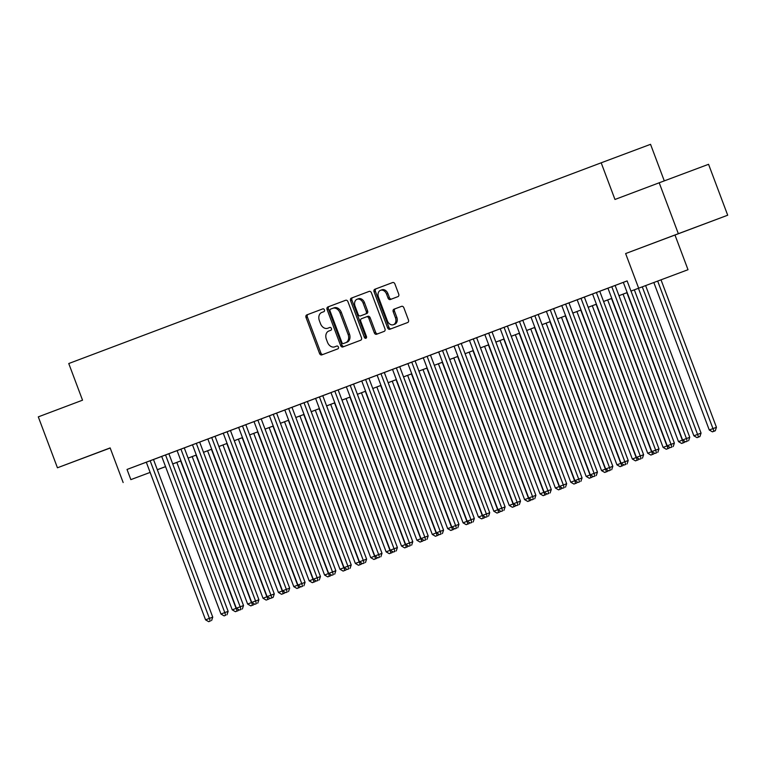 <?xml version="1.0" encoding="UTF-8"?>
<svg xmlns="http://www.w3.org/2000/svg" width="766" height="766" viewBox="0 0 766 766"><rect width="100%" height="100%" fill="white"/><g stroke="black" fill="none" stroke-linecap="round" stroke-linejoin="round"><path stroke-width="1.15" d="M324.411 309.866A1.494 1.13 -110.5 0 0 322.831 308.861L306.783 314.912A2.135 1.618 -110.5 0 0 306.027 317.478L319.546 353.461A2.135 1.618 -110.5 0 0 321.806 354.897L337.863 348.846A1.494 1.13 -110.5 0 0 336.81 346.05L334.732 346.826A6.837 5.161 -110.5 0 1 334.723 346.835A6.837 5.161 -110.5 0 1 327.494 342.258L326.364 339.252A6.837 5.161 -110.5 0 1 328.796 331.036L330.874 330.251A1.494 1.13 -110.5 0 0 329.82 327.455L327.743 328.241A6.837 5.161 -110.5 0 0 327.743 328.241A6.837 5.161 -110.5 0 1 320.504 323.664L319.374 320.667A6.837 5.161 -110.5 0 1 321.806 312.442L323.884 311.666A1.494 1.13 -110.5 0 0 324.411 309.866M674.473 235.2L696.045 227.1L674.473 235.2M93.586 454.2L110.17 447.986L93.586 454.2M397.947 296.634A2.135 1.618 -110.5 0 0 398.703 294.067L394.911 283.975A2.135 1.618 -110.5 0 0 392.652 282.539L374.833 289.261A2.135 1.618 -110.5 0 0 374.067 291.827L387.596 327.81A2.135 1.618 -110.5 0 0 389.856 329.246L407.675 322.524A2.135 1.618 -110.5 0 0 408.441 319.958L403.854 307.76A2.135 1.618 -110.5 0 0 401.595 306.333L393.963 309.205A2.135 1.618 -110.5 0 0 393.207 311.772L395.476 317.823A5.716 4.318 -110.5 0 1 393.437 324.698A5.716 4.318 -110.5 0 1 387.395 320.868L378.49 297.179A5.716 4.318 -110.5 0 1 380.53 290.304A5.716 4.318 -110.5 0 1 386.571 294.134L388.056 298.079A2.135 1.618 -110.5 0 0 390.315 299.516L397.947 296.634M630.954 291.09L688.012 269.709L630.954 291.09L627.124 280.911L127.022 469.453L130.852 479.631L150.146 472.411L130.852 479.631M123.154 482.532L110.141 447.909L57.44 467.787L38.3 416.867L82.537 400.187L68.758 363.534L601.186 162.804L614.964 199.466L659.2 182.787L678.341 233.697L625.63 253.565L638.653 288.188M347.936 301.68A2.135 1.618 -110.5 0 0 345.677 300.253L327.858 306.975A2.135 1.618 -110.5 0 0 327.092 309.541L340.621 345.523A2.135 1.618 -110.5 0 0 342.881 346.95L360.7 340.228A2.135 1.618 -110.5 0 0 361.466 337.662L347.936 301.68M351.345 298.118L369.164 291.396A2.135 1.618 -110.5 0 1 371.424 292.823L384.953 328.805A2.135 1.618 -110.5 0 1 384.187 331.381L376.566 334.254A2.135 1.618 -110.5 0 1 374.306 332.827L368.819 318.235A2.135 1.618 -110.5 0 0 366.56 316.798L361.495 318.704A2.135 1.618 -110.5 0 0 360.738 321.28L366.445 336.465A1.494 1.13 -110.5 0 1 364.329 337.27L350.579 300.684A2.135 1.618 -110.5 0 1 351.345 298.118L369.25 291.367M659.2 182.787L708.56 164.307L727.7 215.217L678.341 233.697M57.44 467.787L110.18 448.024M161.712 456.431L127.022 469.453M177.099 450.628L159.002 457.417L161.703 456.412L220.953 614.035L228.134 611.335L168.874 453.702M184.271 447.899L174.389 451.614L177.09 450.609L236.34 608.233L243.521 605.533L184.271 447.899L192.486 444.826M211.713 437.549L270.963 595.182L267.114 596.628L207.864 439.004L189.786 445.812L192.477 444.807L251.727 602.43L258.908 599.73L199.658 442.097M271.796 597.892L270.264 598.466L273.136 597.394L271.796 597.892L270.963 595.182L274.295 593.928L215.045 436.294L217.736 435.289L207.864 439.004M238.647 427.418L215.054 436.314M245.819 424.699L235.947 428.414L238.638 427.399L297.888 585.033L305.069 582.332L245.819 424.69L254.034 421.616M261.206 418.897L251.334 422.612L254.025 421.606L313.275 579.23L320.456 576.53L261.206 418.887L269.421 415.814M276.593 413.094L266.721 416.809L269.412 415.804L328.662 573.428L335.843 570.727L276.593 413.085M284.799 409.992L344.049 567.625L351.23 564.925L291.98 407.292L294.68 406.277L276.603 413.113M300.186 404.189L359.436 561.823L366.617 559.123L307.367 401.489L310.067 400.474L291.99 407.311M330.969 392.613L307.377 401.508M338.151 389.894L328.269 393.6L330.969 392.594L390.22 550.218L397.401 547.518L338.141 389.884L346.366 386.811M365.593 379.534L424.833 537.167L420.994 538.622L361.744 380.989L343.656 387.807L346.356 386.792L405.607 544.415L412.788 541.725L353.528 384.082M377.14 375.206L361.744 380.989M383.67 372.716L374.44 376.202L377.131 375.187L436.381 532.82L443.562 530.12L384.312 372.477L387.002 371.472L383.67 372.716M392.518 369.384L451.768 527.018L458.949 524.317L399.699 366.675L402.389 365.669L384.321 372.506M423.301 357.808L399.708 366.703M430.473 355.079L420.601 358.794L423.292 357.789L482.542 515.413L489.723 512.713L430.473 355.079L438.688 352.006M445.86 349.277L435.988 352.992L438.679 351.987L497.929 509.61L505.11 506.91L445.86 349.277L461.247 343.484M469.453 340.382L528.703 498.005L535.884 495.305L476.634 337.672L479.334 336.667L461.256 343.494M500.236 328.796L476.644 337.691M507.418 326.077L497.536 329.792L500.236 328.777L559.486 486.41L566.668 483.71L507.408 326.067L515.633 322.993M522.805 320.274L512.923 323.989L515.623 322.984L574.873 480.608L582.055 477.907L522.795 320.265L537.55 314.702L556.269 307.654L553.579 308.669L612.829 466.303L605.647 469.003L546.397 311.369M568.324 303.106L559.094 306.582L561.784 305.577L621.034 463.2L628.216 460.5L568.966 302.867L571.656 301.852L568.324 303.106M592.568 293.991L568.975 302.886M599.74 291.272L589.868 294.987L592.558 293.972L651.809 451.595L658.99 448.895L599.74 291.262L607.955 288.188M615.127 285.469L605.255 289.184L607.945 288.169L667.196 445.793L674.377 443.102L615.127 285.459L627.134 280.93M553.588 308.688L561.794 305.596M664.285 180.881L650.545 144.324L601.186 162.804M625.63 253.565L727.7 215.217M674.999 235.085L688.012 269.709M176.831 462.425L172.743 463.976L176.831 462.425M157.327 469.702L165.533 466.609M180.929 460.835L172.723 463.928L180.92 460.806M196.316 455.033L188.11 458.125L196.307 455.004M203.488 452.304L211.703 449.202L203.497 452.323M218.875 446.501L227.09 443.409L218.885 446.521M234.262 440.699L242.477 437.606L234.272 440.718M257.874 431.823L249.659 434.916L257.864 431.804M273.261 426.02L265.046 429.113L273.251 426.001M280.433 423.292L288.638 420.199L280.442 423.32M295.82 417.489L304.025 414.396M311.207 411.696L319.412 408.594L311.216 411.715M326.594 405.894L334.799 402.792M350.196 397.018L341.99 400.111L350.186 396.999M365.583 391.215L357.377 394.308L365.574 391.196M380.97 385.413L372.764 388.506L380.961 385.394M388.142 382.684L396.357 379.591L388.151 382.703M403.529 376.882L411.744 373.789M418.916 371.079L427.131 367.986M442.528 362.213L434.312 365.305L442.518 362.184M457.915 356.41L449.699 359.503L457.905 356.382M465.086 353.681L473.292 350.589L465.096 353.7M480.474 347.879L488.679 344.786M495.861 342.076L504.066 338.984L495.87 342.096M519.463 333.2L511.257 336.293L519.453 333.181M534.85 327.398L526.644 330.491L534.84 327.379M542.022 324.669L550.227 321.576L542.031 324.698M557.409 318.867L565.624 315.774L557.418 318.895M572.796 313.074L581.011 309.971L572.805 313.093M588.183 307.271L596.398 304.169M611.795 298.395L603.579 301.488L611.785 298.376M627.182 292.593L618.966 295.686L627.172 292.574M165.552 466.666L157.336 469.74M160.199 468.648L165.552 466.647L160.199 468.648M596.408 304.198L588.192 307.29M488.689 344.805L480.483 347.898M427.141 368.006L418.925 371.108M411.754 373.808L403.538 376.901M334.809 402.82L326.603 405.913M304.035 414.416L295.829 417.518M329.064 327.743L329.064 327.743A6.837 5.161 -110.5 0 0 329.074 327.743L327.743 328.241L329.064 327.743M329.887 327.436L329.074 327.743M334.723 346.835L336.054 346.337A6.837 5.161 -110.5 0 0 336.054 346.337A6.837 5.161 -110.5 0 0 336.063 346.328L334.732 346.826M336.877 346.021L336.063 346.328M322.907 308.842L308.114 314.414A2.135 1.618 -110.5 0 0 307.358 316.98L320.887 352.963A2.135 1.618 -110.5 0 0 323.06 354.428M345.763 300.224L329.189 306.467A2.135 1.618 -110.5 0 0 328.432 309.043L341.952 345.026A2.135 1.618 -110.5 0 0 344.135 346.481M330.567 309.138A1.494 1.13 -110.5 0 0 330.031 310.939L341.904 342.526A1.494 1.13 -110.5 0 0 343.494 343.532A1.494 1.13 -110.5 0 0 343.494 343.522L345.677 342.699A6.837 5.161 -110.5 0 0 348.109 334.483L339.999 312.892A6.837 5.161 -110.5 0 0 332.77 308.315A6.837 5.161 -110.5 0 0 332.76 308.315L330.567 309.138M334.1 307.817L332.77 308.315L334.091 307.817A6.837 5.161 -110.5 0 1 334.1 307.817A6.837 5.161 -110.5 0 1 341.33 312.394L349.44 333.986A6.837 5.161 -110.5 0 1 347.017 342.201L343.494 343.522M367.891 316.301L366.56 316.798L367.891 316.301A2.135 1.618 -110.5 0 1 370.15 317.727L375.637 332.32A2.135 1.618 -110.5 0 0 377.81 333.785M352.676 297.62A2.135 1.618 -110.5 0 0 351.92 300.186L365.669 336.772A1.494 1.13 -110.5 0 0 366.464 337.71M363.122 303.087A5.716 4.318 -110.5 0 0 357.08 299.257A5.716 4.318 -110.5 0 0 355.041 306.132L358.182 314.481A2.135 1.618 -110.5 0 0 360.441 315.908L365.506 314.003A2.135 1.618 -110.5 0 0 366.263 311.436L363.122 303.087L364.463 302.589A5.716 4.318 -110.5 0 0 358.411 298.759L357.08 299.257M361.772 315.41L361.772 315.41A2.135 1.618 -110.5 0 0 361.782 315.41L366.837 313.505A2.135 1.618 -110.5 0 0 367.594 310.939L366.263 311.436M364.463 302.589L367.594 310.939M380.53 290.304L381.87 289.807A5.716 4.318 -110.5 0 1 387.912 293.637L389.396 297.581A2.135 1.618 -110.5 0 0 391.57 299.037M393.437 324.698L394.777 324.2A5.716 4.318 -110.5 0 0 396.817 317.325L395.476 317.823M401.681 306.304L395.294 308.708A2.135 1.618 -110.5 0 0 394.538 311.274L396.817 317.325M392.738 282.51L376.163 288.763A2.135 1.618 -110.5 0 0 375.407 291.329L388.927 327.312A2.135 1.618 -110.5 0 0 391.1 328.767M176.812 462.386L232.242 609.851L236.091 608.395L180.661 460.931M235.392 611.689L238.264 610.607L235.392 611.689L232.242 609.851M236.933 611.105L236.407 608.281M238.619 609.564L238.264 610.607M150.155 460.759L209.405 618.382L205.556 619.838L146.306 462.204M153.487 459.504L212.747 617.137L209.405 618.382L210.248 621.092L208.706 621.676L210.248 621.092M211.579 620.594L212.747 617.137M205.556 619.838L208.706 621.676M192.199 456.584L247.629 604.048L251.478 602.593L196.048 455.128M250.779 605.887L253.651 604.805L250.779 605.887L247.629 604.048M252.32 605.303L251.794 602.478M254.006 603.761L253.651 604.805M207.586 450.781L263.016 598.246L266.865 596.791L211.435 449.326M266.166 600.084L269.038 599.002L266.166 600.084L263.016 598.246M267.707 599.5L267.19 596.676M269.393 597.959L269.038 599.002M222.973 444.979L278.403 592.444L282.252 590.998L226.822 443.524M281.553 594.282L284.425 593.2L281.553 594.282L278.403 592.444M283.094 593.698L282.577 590.873M284.78 592.156L284.425 593.2M238.37 439.177L293.79 586.641L297.639 585.195L242.209 437.731M296.94 588.48L299.812 587.398L296.94 588.48L293.79 586.641M298.481 587.895L297.964 585.071M300.167 586.354L299.812 587.398M165.542 454.956L224.792 612.589L225.635 615.29L224.103 615.874L225.635 615.29M226.975 614.792L228.134 611.335M220.953 614.035L224.103 615.874M180.929 449.154L240.179 606.787L241.022 609.487L239.49 610.071L241.022 609.487M242.362 608.989L243.521 605.533M236.34 608.233L239.49 610.071M196.326 443.351L255.566 600.984L256.409 603.694L254.877 604.269L256.409 603.694M257.749 603.187L258.908 599.73M251.727 602.43L254.877 604.269M273.136 597.394L274.295 593.928M267.114 596.628L270.264 598.466M253.757 433.374L309.186 580.839L313.026 579.393L257.596 431.928M312.327 582.677L315.209 581.595L312.327 582.677L309.186 580.839M313.869 582.103L313.351 579.268M315.554 580.561L315.209 581.595M227.1 431.746L286.35 589.38L282.501 590.825L223.251 433.202M230.432 430.492L289.682 588.135L286.35 589.38L287.193 592.089L285.651 592.664L287.193 592.089M288.523 591.591L289.682 588.135M282.501 590.825L285.651 592.664M269.144 427.572L324.573 575.036L328.413 573.59L272.993 426.126M327.724 576.875L330.596 575.802L327.724 576.875L324.573 575.036M329.256 576.3L328.738 573.466M330.941 574.759L330.596 575.802M242.487 425.944L301.737 583.577L302.58 586.287L301.038 586.871L302.58 586.287M303.91 585.789L305.069 582.332M297.888 585.033L301.038 586.871M284.531 421.769L339.96 569.234L343.8 567.788L288.38 420.323M343.111 571.072L345.983 570L343.111 571.072L339.96 569.234M344.643 570.498L344.125 567.663M346.328 568.956L345.983 570M257.874 420.141L317.124 577.775L317.967 580.484L316.425 581.068L317.967 580.484M319.298 579.986L320.456 576.53M313.275 579.23L316.425 581.068M299.918 415.976L355.347 563.441L359.197 561.985L303.767 414.521M358.498 565.279L361.37 564.197L358.498 565.279L355.347 563.441M360.03 564.695L359.513 561.871M361.715 563.154L361.37 564.197M273.261 414.349L332.511 571.972L333.354 574.682L331.812 575.266L333.354 574.682M334.685 574.184L335.843 570.727M328.662 573.428L331.812 575.266M315.305 410.174L370.734 557.638L374.584 556.183L319.154 408.718M373.885 559.477L376.757 558.395L373.885 559.477L370.734 557.638M375.426 558.893L374.9 556.068M377.102 557.351L376.757 558.395M288.648 408.546L347.898 566.17L348.741 568.879L347.199 569.464L348.741 568.879M350.072 568.382L351.23 564.925M344.049 567.625L347.199 569.464M330.692 404.371L386.121 551.836L389.971 550.381L334.541 402.916M389.272 553.674L392.144 552.592L389.272 553.674L386.121 551.836M390.813 553.09L390.287 550.266M392.489 551.549L392.144 552.592M304.035 402.744L363.285 560.377L364.128 563.077L362.586 563.661L364.128 563.077M365.459 562.579L366.617 559.123M359.436 561.823L362.586 563.661M346.079 398.569L401.508 546.034L405.358 544.578L349.928 397.114M404.659 547.872L407.531 546.79L404.659 547.872L401.508 546.034M406.2 547.288L405.674 544.463M407.885 545.746L407.531 546.79M319.422 396.941L378.672 554.574L374.823 556.02L315.573 398.387M322.754 395.687L382.014 553.32L378.672 554.574L379.515 557.284L377.973 557.859L379.515 557.284M380.846 556.777L382.014 553.32M374.823 556.02L377.973 557.859M361.466 392.767L416.895 540.231L420.745 538.785L365.315 391.321M420.046 542.069L422.918 540.987L420.046 542.069L416.895 540.231M421.587 541.485L421.061 538.661M423.272 539.944L422.918 540.987M334.809 391.139L394.059 548.772L394.902 551.482L393.36 552.056L394.902 551.482M396.242 550.974L397.401 547.518M390.22 550.218L393.36 552.056M376.853 386.964L432.283 534.429L436.132 532.983L380.702 385.518M435.433 536.267L438.305 535.185L435.433 536.267L432.283 534.429M436.974 535.693L436.457 532.858M438.659 534.141L438.305 535.185M350.196 385.336L409.446 542.97L410.289 545.679L408.757 546.254L410.289 545.679M411.629 545.181L412.788 541.725M405.607 544.415L408.757 546.254M392.24 381.162L447.67 528.626L451.519 527.18L396.089 379.716M450.82 530.465L453.692 529.383L450.82 530.465L447.67 528.626M452.361 529.89L451.844 527.056M454.046 528.348L453.692 529.383M368.925 378.28L428.175 535.922L424.833 537.167L425.676 539.877L424.144 540.451L425.676 539.877M427.016 539.379L428.175 535.922M420.994 538.622L424.144 540.451M407.636 375.359L463.057 522.824L466.906 521.378L411.476 373.913M466.207 524.662L469.079 523.59L466.207 524.662L463.057 522.824M467.748 524.088L467.231 521.253M469.434 522.546L469.079 523.59M380.98 373.731L440.23 531.365L441.063 534.074L439.531 534.658L441.063 534.074M442.403 533.576L443.562 530.12M436.381 532.82L439.531 534.658M423.024 369.566L478.444 517.031L482.293 515.575L426.863 368.111M481.594 518.86L484.476 517.787L481.594 518.86L478.444 517.031M483.135 518.285L482.618 515.461M484.821 516.744L484.476 517.787M396.367 367.929L455.617 525.562L456.459 528.272L454.918 528.856L456.459 528.272M457.79 527.774L458.949 524.317M451.768 527.018L454.918 528.856M438.411 363.764L493.84 511.228L497.68 509.773L442.25 362.308M496.99 513.067L499.863 511.985L496.99 513.067L493.84 511.228M498.522 512.483L498.005 509.658M500.208 510.941L499.863 511.985M411.754 362.136L471.004 519.76L467.155 521.215L407.905 363.582M415.086 360.882L474.336 518.515L471.004 519.76L471.846 522.469L470.305 523.054L471.846 522.469M473.177 521.972L474.336 518.515M467.155 521.215L470.305 523.054M453.798 357.961L509.227 505.426L513.067 503.971L457.647 356.506M512.377 507.264L515.25 506.182L512.377 507.264L509.227 505.426M513.909 506.68L513.392 503.856M515.595 505.139L515.25 506.182M427.141 356.334L486.391 513.967L487.233 516.667L485.692 517.251L487.233 516.667M488.564 516.169L489.723 512.713M482.542 515.413L485.692 517.251M469.185 352.159L524.614 499.623L528.463 498.168L473.034 350.704M527.764 501.462L530.637 500.38L527.764 501.462L524.614 499.623M529.296 500.878L528.779 498.053M530.982 499.336L530.637 500.38M442.528 350.531L501.778 508.164L502.62 510.865L501.079 511.449L502.62 510.865M503.951 510.367L505.11 506.91M497.929 509.61L501.079 511.449M484.572 346.356L540.001 493.821L543.85 492.375L488.421 344.911M543.151 495.659L546.024 494.577L543.151 495.659L540.001 493.821M544.693 495.075L544.166 492.251M546.369 493.534L546.024 494.577M457.915 344.729L517.165 502.362L513.316 503.808L454.066 346.175M461.247 343.474L520.497 501.108L517.165 502.362L518.008 505.072L516.466 505.646L518.008 505.072M519.338 504.564L520.497 501.108M513.316 503.808L516.466 505.646M499.959 340.554L555.388 488.019L559.237 486.573L503.808 339.108M558.538 489.857L561.411 488.775L558.538 489.857L555.388 488.019M560.08 489.273L559.553 486.448M561.756 487.731L561.411 488.775M473.302 338.926L532.552 496.56L533.395 499.269L531.853 499.844L533.395 499.269M534.725 498.771L535.884 495.305M528.703 498.005L531.853 499.844M515.346 334.752L570.775 482.216L574.624 480.77L519.195 333.306M573.925 484.055L576.798 482.973L573.925 484.055L570.775 482.216M575.467 483.48L574.94 480.646M577.152 481.938L576.798 482.973M488.689 333.124L547.939 490.757L544.09 492.203L484.84 334.579M492.021 331.87L551.281 489.512L547.939 490.757L548.782 493.467L547.24 494.041L548.782 493.467M550.112 492.969L551.281 489.512M544.09 492.203L547.24 494.041M530.733 328.949L586.162 476.414L590.012 474.968L534.582 327.503M589.313 478.252L592.185 477.18L589.313 478.252L586.162 476.414M590.854 477.678L590.327 474.843M592.539 476.136L592.185 477.18M504.076 327.321L563.326 484.955L564.169 487.664L562.627 488.248L564.169 487.664M565.509 487.166L566.668 483.71M559.486 486.41L562.627 488.248M546.12 323.147L601.549 470.611L605.399 469.165L549.969 321.701M604.7 472.45L607.572 471.377L604.7 472.45L601.549 470.611M606.241 471.875L605.724 469.041M607.926 470.334L607.572 471.377M519.463 321.519L578.713 479.152L579.556 481.862L578.024 482.446L579.556 481.862M580.896 481.364L582.055 477.907M574.873 480.608L578.024 482.446M561.507 317.354L616.936 464.818L620.786 463.363L565.356 315.898M620.087 466.657L622.959 465.575L620.087 466.657L616.936 464.818M621.628 466.073L621.111 463.248M623.313 464.531L622.959 465.575M576.903 311.551L632.323 459.016L636.173 457.561L580.743 310.096M635.474 460.854L638.346 459.772L635.474 460.854L632.323 459.016M637.015 460.27L636.498 457.446M638.7 458.729L638.346 459.772M592.29 305.749L647.71 453.213L651.56 451.758L596.13 304.293M650.861 455.052L653.733 453.97L650.861 455.052L647.71 453.213M652.402 454.468L651.885 451.643M654.087 452.926L653.733 453.97M534.85 315.726L594.1 473.35L590.26 474.805L531.01 317.172M538.192 314.462L597.442 472.105L594.1 473.35L594.943 476.059L593.411 476.644L594.943 476.059M596.283 475.562L597.442 472.105M590.26 474.805L593.411 476.644M550.247 309.924L609.497 467.547L610.33 470.257L608.798 470.841L610.33 470.257M611.67 469.759L612.829 466.303M605.647 469.003L608.798 470.841M565.634 304.121L624.884 461.754L625.726 464.455L624.185 465.039L625.726 464.455M627.057 463.957L628.216 460.5M621.034 463.2L624.185 465.039M607.677 299.946L663.107 447.411L666.947 445.956L611.517 298.491M666.257 449.249L669.13 448.167L666.257 449.249L663.107 447.411M667.789 448.665L667.272 445.841M669.474 447.124L669.13 448.167M581.021 298.319L640.271 455.952L636.422 457.398L577.171 299.765M584.353 297.064L643.603 454.698L640.271 455.952L641.113 458.662L639.572 459.236L641.113 458.662M642.444 458.154L643.603 454.698M636.422 457.398L639.572 459.236M623.064 294.144L678.494 441.609L682.334 440.163L626.914 292.698M681.644 443.447L684.517 442.365L681.644 443.447L678.494 441.609M683.176 442.863L682.659 440.038M684.861 441.321L684.517 442.365M596.408 292.516L655.658 450.149L656.5 452.859L654.959 453.434L656.5 452.859M657.831 452.352L658.99 448.895M651.809 451.595L654.959 453.434M638.451 288.342L693.881 435.806L701.062 433.106L645.633 285.632M698.563 437.07L697.031 437.645L699.904 436.563L698.563 437.07L642.301 286.896M697.031 437.645L693.881 435.806M701.062 433.106L699.904 436.563M611.795 286.714L671.045 444.347L671.887 447.057L670.346 447.631L671.887 447.057M673.218 446.559L674.377 443.102M667.196 445.793L670.346 447.631M653.838 282.539L709.268 430.004L713.117 428.558L716.449 427.304L661.02 279.839M713.96 431.268L712.418 431.842L715.291 430.77L713.96 431.268L657.688 281.093M712.418 431.842L709.268 430.004M716.449 427.304L715.291 430.77M631.002 291.07L686.432 438.545L682.583 440L623.332 282.367M634.334 289.826L689.764 437.3L686.432 438.545L687.274 441.254L685.733 441.829L687.274 441.254M688.605 440.756L689.764 437.3M682.583 440L685.733 441.829M320.887 352.963L319.546 353.461M307.358 316.98L306.027 317.478M308.114 314.414L306.783 314.912M341.952 345.026L340.621 345.523M328.432 309.043L327.092 309.541M329.189 306.467L327.858 306.975M347.017 342.201L345.677 342.699M349.44 333.986L348.109 334.483M341.33 312.394L339.999 312.892M375.637 332.32L374.306 332.827M370.15 317.727L368.819 318.235M365.669 336.772L364.329 337.27M351.92 300.186L350.579 300.684M366.837 313.505L365.506 314.003M389.396 297.581L388.056 298.079M387.912 293.637L386.571 294.134M394.538 311.274L393.207 311.772M395.294 308.708L393.963 309.205M388.927 327.312L387.596 327.81M375.407 291.329L374.067 291.827M376.163 288.763L374.833 289.261M344.824 343.024L343.494 343.532"/></g></svg>
